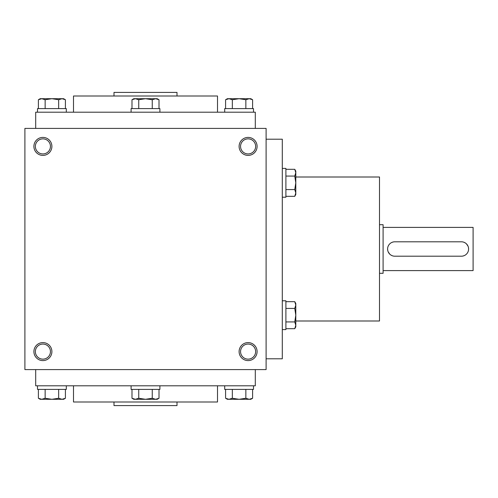 <?xml version="1.0" encoding="UTF-8"?>
<svg xmlns="http://www.w3.org/2000/svg" width="498" height="498" viewBox="0 0 498 498"><rect width="100%" height="100%" fill="white"/><g stroke="black" fill="none" stroke-linecap="round" stroke-linejoin="round"><path stroke-width="0.75" d="M266.1 128.403L24.9 128.403L24.9 369.597L266.1 369.597L266.1 128.403M51.898 351.6A9.001 9.001 0 0 0 38.402 343.807A9.001 9.001 0 0 0 38.402 359.394A9.001 9.001 0 0 0 51.898 351.6M33.901 146.4A9.001 9.001 0 0 1 47.397 138.606A9.001 9.001 0 0 1 47.397 154.193A9.001 9.001 0 0 1 33.901 146.4M257.099 351.6A9.001 9.001 0 0 0 243.603 343.807A9.001 9.001 0 0 0 243.603 359.394A9.001 9.001 0 0 0 257.099 351.6M239.102 146.4A9.001 9.001 0 0 1 252.598 138.606A9.001 9.001 0 0 1 252.598 154.193A9.001 9.001 0 0 1 239.102 146.4M113.998 401.998L113.998 405.602L177.002 405.602L177.002 401.998M73.499 385.801L73.499 401.998L217.501 401.998L217.501 385.801M35.7 369.597L35.7 385.801L255.3 385.801L255.3 369.597M35.7 128.403L35.7 112.199L255.3 112.199L255.3 128.403M73.499 112.199L73.499 96.002L217.501 96.002L217.501 112.199M113.998 96.002L113.998 92.398L177.002 92.398L177.002 96.002M295.8 320.998L379.501 320.998L379.501 177.002L295.8 177.002M266.1 358.803L282.298 358.803L282.298 139.197L266.1 139.197M240.559 146.4A7.538 7.538 0 0 1 251.87 139.87A7.538 7.538 0 0 1 251.87 152.93A7.538 7.538 0 0 1 240.559 146.4M255.636 351.6A7.538 7.538 0 0 0 244.331 345.07A7.538 7.538 0 0 0 244.331 358.13A7.538 7.538 0 0 0 255.636 351.6M35.364 146.4A7.538 7.538 0 0 1 46.669 139.87A7.538 7.538 0 0 1 46.669 152.93A7.538 7.538 0 0 1 35.364 146.4M50.441 351.6A7.538 7.538 0 0 0 39.13 345.07A7.538 7.538 0 0 0 39.13 358.13A7.538 7.538 0 0 0 50.441 351.6M461.397 241.798L394.802 241.798A7.202 7.202 0 0 0 387.6 249A7.202 7.202 0 0 0 394.802 256.202L461.397 256.202A7.202 7.202 0 0 0 468.599 249A7.202 7.202 0 0 0 461.397 241.798M379.501 224.698L383.099 224.698L383.099 273.302L379.501 273.302M464.167 242.352L465.406 243.018M466.489 243.908L468.045 246.23M468.462 247.587L468.599 248.994M464.173 255.648L462.823 256.059M392.032 255.648L390.793 254.982M389.71 254.092L388.154 251.77M387.743 250.413L387.6 249.006M392.032 242.352L393.376 241.941M383.099 227.399L473.1 227.399L473.1 270.601L383.099 270.601M285.902 328.692L294.754 328.692L295.8 325.319L295.8 326.887L294.754 328.692L295.8 326.887M294.754 301.676L295.8 303.487L295.8 325.319L294.754 321.938L295.8 315.184L294.754 308.43L295.8 305.05L294.754 301.676L285.902 301.676M282.298 300.786L285.902 300.786L285.902 329.583L282.298 329.583M285.902 321.938L294.754 321.938M285.902 308.43L294.754 308.43M285.902 196.324L294.754 196.324L295.8 192.95L295.8 194.513L294.754 196.324M295.8 171.113L294.754 169.308L295.8 171.113L295.8 192.95L294.754 189.57L295.8 182.816L294.754 176.062L295.8 172.681L294.754 169.308L285.902 169.308M282.298 168.417L285.902 168.417L285.902 197.214L282.298 197.214M285.902 189.57L294.754 189.57M285.902 176.062L294.754 176.062M159.011 108.601L159.011 99.743L155.631 98.697L157.2 98.697L159.011 99.743M131.989 99.743L133.8 98.697L155.631 98.697L152.257 99.743L145.497 98.697L138.743 99.743L135.369 98.697L131.989 99.743L131.989 108.601M131.099 112.199L131.099 108.601L159.902 108.601L159.902 112.199M152.257 108.601L152.257 99.743M138.743 108.601L138.743 99.743M252.611 108.601L252.611 99.743L249.23 98.697L250.799 98.697L252.611 99.743M225.588 99.743L227.399 98.697L249.23 98.697L245.856 99.743L239.102 98.697L232.342 99.743L228.968 98.697L225.588 99.743L225.588 108.601M224.698 112.199L224.698 108.601L253.501 108.601L253.501 112.199M245.856 108.601L245.856 99.743M232.342 108.601L232.342 99.743M65.412 108.601L65.412 99.743L62.032 98.697L63.601 98.697L65.412 99.743M38.39 99.743L40.201 98.697L62.032 98.697L58.652 99.743L51.898 98.697L45.144 99.743L41.77 98.697L38.39 99.743L38.39 108.601M37.499 112.199L37.499 108.601L66.302 108.601L66.302 112.199M58.652 108.601L58.652 99.743M45.144 108.601L45.144 99.743M152.257 389.399L152.257 398.257L155.631 399.303L159.011 398.257L159.011 389.399M159.011 398.257L157.2 399.303L133.8 399.303L131.989 398.257L135.369 399.303L138.743 398.257L145.497 399.303L152.257 398.257M159.902 385.801L159.902 389.399L131.099 389.399L131.099 385.801M131.989 389.399L131.989 398.257M138.743 389.399L138.743 398.257M245.856 389.399L245.856 398.257L249.23 399.303L252.611 398.257L252.611 389.399M252.611 398.257L250.799 399.303L227.399 399.303L225.588 398.257L228.968 399.303L232.342 398.257L239.102 399.303L245.856 398.257M253.501 385.801L253.501 389.399L224.698 389.399L224.698 385.801M225.588 389.399L225.588 398.257M232.342 389.399L232.342 398.257M58.652 389.399L58.652 398.257L62.032 399.303L65.412 398.257L65.412 389.399M65.412 398.257L63.601 399.303L40.201 399.303L38.39 398.257L41.77 399.303L45.144 398.257L51.898 399.303L58.652 398.257M66.302 385.801L66.302 389.399L37.499 389.399L37.499 385.801M38.39 389.399L38.39 398.257M45.144 389.399L45.144 398.257"/></g></svg>
